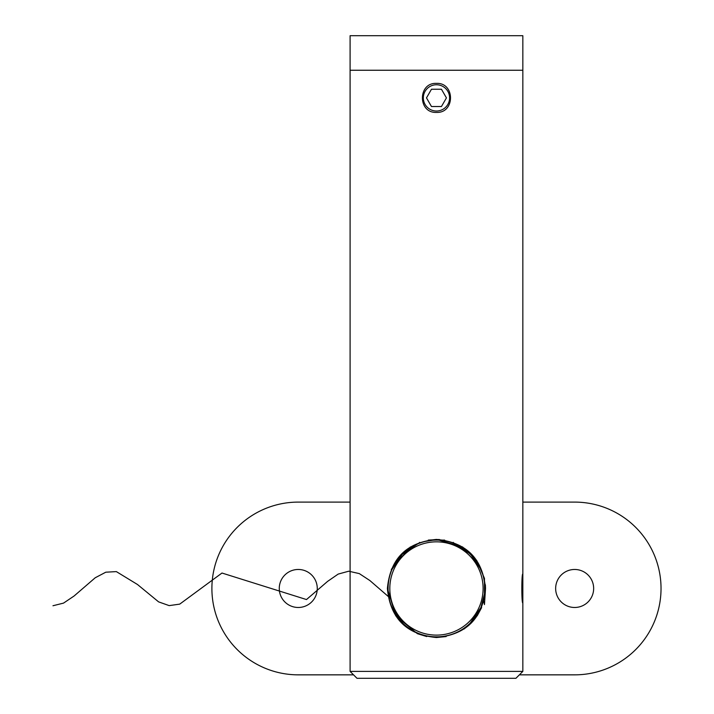 <?xml version="1.0" encoding="UTF-8"?>
<svg xmlns="http://www.w3.org/2000/svg" width="714" height="714" viewBox="0 0 714 714"><rect width="100%" height="100%" fill="white"/><g stroke="black" fill="none" stroke-linecap="round" stroke-linejoin="round"><path stroke-width="1.07" d="M522.835 602.982L522.835 573.967C521.497 573.065 521.497 603.883 522.835 602.982L522.835 671.392L350.092 671.392L350.092 70.249L522.835 70.249L522.835 35.7L350.092 35.7L350.092 70.249L522.835 70.249L522.835 573.967M484.494 598.475L484.467 578.349L484.485 598.493M436.459 83.377C417.761 82.476 417.717 113.276 436.459 112.401C455.175 113.294 455.184 82.485 436.459 83.377M436.459 539.418C406.552 542.292 390.201 558.634 387.399 588.443C390.165 618.279 406.516 634.648 436.459 637.531C466.376 634.648 482.726 618.306 485.52 588.488C482.7 558.616 466.34 542.256 436.459 539.418L462.592 546.96M426.749 636.567L417.485 633.711M417.36 633.666L395.717 615.807L387.399 588.461M391.281 569.361L410.354 546.942M522.835 671.392L515.919 678.3L357 678.3L350.092 671.392M462.636 546.978L476.675 560.374L484.476 578.402M485.377 584.784L485.52 588.336M481.647 607.578L477.184 615.834M471.222 623.09L464.216 628.927M446.152 636.567L436.459 637.531M432.711 540.248L425.348 541.399M436.459 541.837A46.642 46.642 0 0 0 389.817 588.47A46.642 46.642 0 0 0 436.459 635.112A46.642 46.642 0 0 0 483.101 588.47A46.642 46.642 0 0 0 436.459 541.837M436.459 636.843A48.365 48.365 0 0 1 388.095 588.47A48.365 48.365 0 0 1 436.459 540.105A48.365 48.365 0 0 1 484.833 588.47A48.365 48.365 0 0 1 436.459 636.843M317.266 588.47A19.001 19.001 0 0 1 298.265 607.48A19.001 19.001 0 0 1 279.263 588.47A19.001 19.001 0 0 1 298.265 569.469A19.001 19.001 0 0 1 317.266 588.47M593.655 588.47A19.001 19.001 0 0 1 574.654 607.48A19.001 19.001 0 0 1 555.653 588.47A19.001 19.001 0 0 1 574.654 569.469A19.001 19.001 0 0 1 593.655 588.47M391.986 569.469L402.446 554.082L419.189 542.881L420.305 542.881M453.22 542.363L453.738 543.3L470.428 554.037L480.941 569.469M471.008 623.304L470.312 623.019L480.941 607.48L484.547 593.664M391.986 607.48L402.607 623.019L401.911 623.304M353.546 674.846L298.265 674.846A86.367 86.367 0 0 1 211.897 588.47A86.367 86.367 0 0 1 298.265 502.103L350.092 502.103M522.835 502.103L574.654 502.103A86.367 86.367 0 0 1 661.03 588.47A86.367 86.367 0 0 1 574.654 674.846L519.381 674.846M436.459 84.761A13.129 13.129 0 0 0 423.331 97.889A13.129 13.129 0 0 0 436.459 111.018A13.129 13.129 0 0 0 449.588 97.889A13.129 13.129 0 0 0 436.459 84.761M441.448 106.52L446.437 97.889L441.448 89.25L431.47 89.25L426.49 97.889L431.47 106.52L441.448 106.52M444.67 540.105L428.257 540.105M453.738 542.881L452.614 542.881M469.491 624.75L468.455 624.75M404.472 624.75L403.437 624.75M439.333 539.498L428.48 540.07M485.52 588.47L484.467 604.579L483.405 600.117M390.986 598.823L369.861 580.536L359.294 573.601L348.735 571.209L338.168 574.092L327.61 581.374L306.484 599.555L221.983 573.03L179.732 604.124L169.164 605.615L158.606 601.875L137.481 584.498L116.355 571.611L105.788 572.2L95.23 577.76L74.095 596.003L63.537 603.107L52.97 605.749M419.707 542.363L419.189 542.881"/></g></svg>
